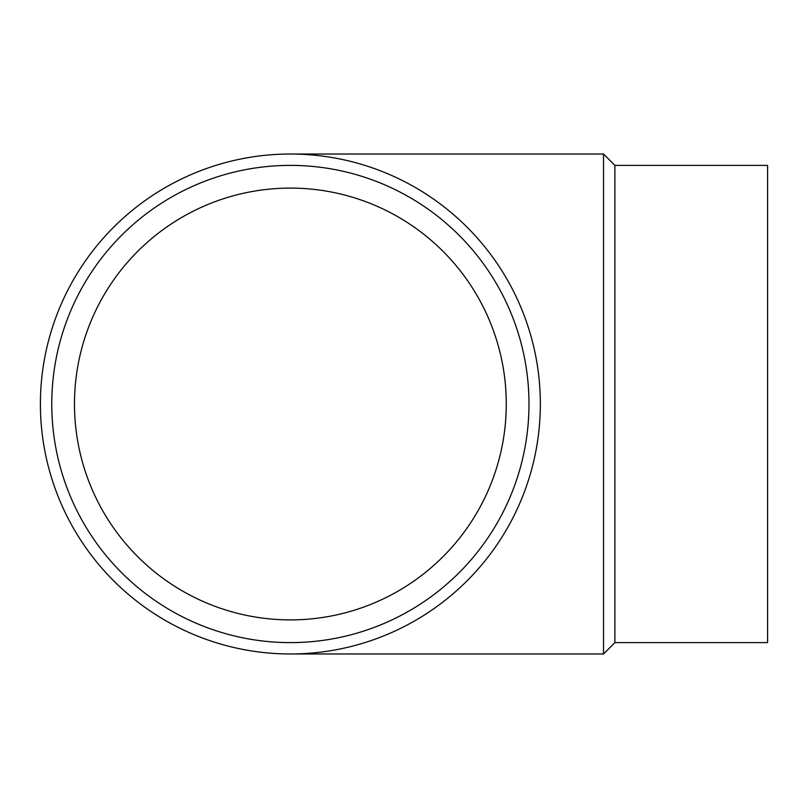 <?xml version="1.0" encoding="UTF-8"?>
<svg xmlns="http://www.w3.org/2000/svg" width="808" height="808" viewBox="0 0 808 808"><rect width="100%" height="100%" fill="white"/><g stroke="black" fill="none" stroke-linecap="round" stroke-linejoin="round"><path stroke-width="1.21" d="M506.273 404A215.898 215.898 0 0 1 182.426 590.971A215.898 215.898 0 0 1 182.426 217.029A215.898 215.898 0 0 1 506.273 404M40.4 404A249.975 249.975 0 0 0 415.363 620.483A249.975 249.975 0 0 0 415.363 187.517A249.975 249.975 0 0 0 40.4 404M290.375 653.975L603.525 653.975L603.525 154.025L290.375 154.025M603.525 653.975L614.888 642.612L614.888 165.387L603.525 154.025M614.888 642.612L767.6 642.612L767.6 165.387L614.888 165.387M51.763 404A238.613 238.613 0 0 0 409.676 610.646A238.613 238.613 0 0 0 409.676 197.354A238.613 238.613 0 0 0 51.763 404"/></g></svg>
